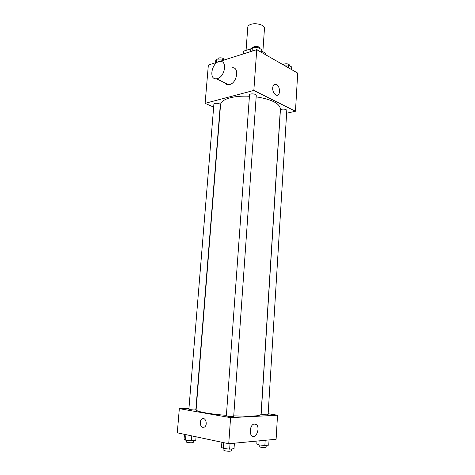 <?xml version="1.0" encoding="UTF-8"?>
<svg xmlns="http://www.w3.org/2000/svg" width="475" height="475" viewBox="0 0 475 475"><rect width="100%" height="100%" fill="white"/><g stroke="black" fill="none" stroke-linecap="round" stroke-linejoin="round"><path stroke-width="0.71" d="M262.859 51.692L264.48 28.304C265.05 25.068 255.752 22.426 250.658 24.427C248.864 25.092 247.908 25.982 247.79 27.105L246.062 50.356M261.701 51.027L265.531 53.23L265.549 54.702M243.206 53.96L243.414 51.205L242.891 54.061M243.414 51.205L251.631 48.569M265.436 54.637L265.531 53.23M213.649 107.101L205.117 103.33L208.353 65.028L218.156 61.916M219.468 61.501L256.738 49.667L297.712 73.091L295.462 111.251L286.627 113.234M249.428 96.223C242.024 95.885 235.606 96.413 230.167 97.808C224.087 99.495 220.881 101.781 220.56 104.66L196.116 409.777C196.139 410.721 199.34 411.766 205.723 412.912C211.452 413.903 218.34 414.717 226.391 415.358M233.736 415.845C250.758 416.599 259.861 416.13 261.042 414.432L280.369 108.947C279.722 103.396 271.652 99.358 256.156 96.829M205.117 103.33L253.84 90.44L295.462 111.251M281.616 109.238L280.398 110.034L261.167 414.093L262.414 414.467C265.406 414.853 267.306 414.907 268.108 414.628L286.799 110.378C286.146 109.292 284.418 108.912 281.616 109.238M214.878 103.384L213.898 104.084L188.878 409.29L189.852 409.61C192.903 410.002 194.904 410.05 195.854 409.753L220.317 104.666C219.557 103.485 217.746 103.057 214.878 103.384M249.523 94.881C249.47 93.272 256.548 93.771 256.262 95.356L233.706 416.326C233.854 416.86 226.136 416.302 226.361 415.797L249.523 94.881M253.84 90.44L256.738 49.667M272.674 87.911C273.006 85.168 274.105 83.962 275.963 84.283C280.434 85.346 280.767 96.775 276.272 95.143C273.933 93.985 272.733 91.574 272.674 87.911M232.192 67.717C239.596 66.874 237.197 82.882 229.645 84.568L228.635 84.746C227.056 84.841 225.815 84.235 224.907 82.923M217.437 78.589L216.428 78.779C208.187 79.865 212.052 61.524 220.073 61.423C227.489 60.491 225.007 76.808 217.437 78.589M272.721 89.502L273.22 91.586M188.955 408.316L179.33 408.648L230.589 417.65L277.525 415.221L268.167 413.707M277.525 415.221L276.106 439.268L228.736 443.715L177.288 432.814L179.33 408.648M228.736 443.715L230.589 417.65M250.135 430.403C251.138 425.072 253.193 423.082 256.292 424.448C260.615 427.637 255.96 439.583 251.821 435.765C250.598 434.613 250.034 432.826 250.135 430.403M202.902 427.369C199.951 426.989 199.298 420.387 202.053 418.908C205.497 416.516 208.074 424.994 204.493 427.049L202.902 427.369C199.951 426.989 199.298 420.387 202.053 418.908C205.503 416.516 208.074 424.994 204.493 427.049L202.908 427.369M251.198 426.532L250.212 432.416M221.884 442.267L221.516 447.343L223.357 448.453L229.657 449.13L234.021 448.679L234.401 443.187M223.357 448.453L223.778 442.664M229.657 449.13L230.048 443.597M231.414 448.946L231.277 450.858C230.333 451.369 228.255 451.369 225.037 450.858L223.868 450.324L223.998 448.525M256.987 441.067L256.809 443.864L258.851 444.879L264.86 445.508L268.737 445.111L269.052 439.933M258.851 444.879L259.101 440.865M264.86 445.508L265.181 440.295M266.22 445.366L266.107 447.195C265.288 447.634 263.37 447.616 260.353 447.153L259.113 446.637L259.219 444.915M184.472 434.34L184.074 439.143L185.493 440.123L191.383 440.747L195.777 440.378L196.062 436.792M185.493 440.123L185.945 434.649M191.383 440.747L191.775 435.884M193.384 440.574L193.236 442.421C192.262 442.896 190.243 442.89 187.168 442.415L186.194 441.976L186.342 440.212M250.337 51.698L250.462 49.982L252.35 47.696L258.062 47.553L261.796 49.709L261.606 52.446M252.106 51.134L252.35 47.696M257.866 50.308L258.062 47.553M259.564 48.42L259.593 47.999C258.881 46.538 257.052 46.045 254.101 46.526L252.932 47.684M283.771 65.117L288.367 65.033L291.727 66.969L291.567 69.582M288.206 67.658L288.367 65.033M289.548 65.71L289.572 65.241C288.937 63.977 287.233 63.549 284.46 63.971L283.266 64.832M215.151 62.866L215.288 61.233L216.814 59.143L222.187 59.025L224.093 60.028M216.541 62.427L216.814 59.143M222.051 60.675L222.187 59.025M223.903 59.927L223.945 59.422C223.214 58.045 221.427 57.564 218.589 57.986L217.586 59.126M228.635 84.746L216.428 78.779M273.82 84.853L275.963 84.283M253.769 423.997L256.292 424.448"/></g></svg>
